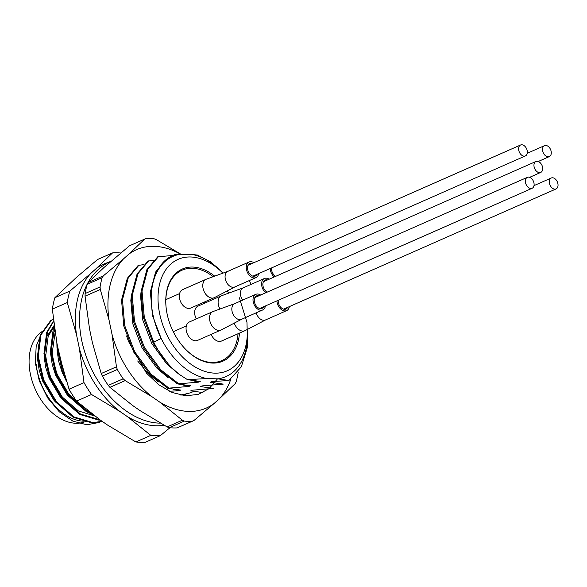 <?xml version="1.0" encoding="UTF-8"?>
<svg xmlns="http://www.w3.org/2000/svg" width="587" height="587" viewBox="0 0 587 587"><rect width="100%" height="100%" fill="white"/><g stroke="black" fill="none" stroke-linecap="round" stroke-linejoin="round"><path stroke-width="0.88" d="M42.499 331.281A50.108 33.547 66.2 0 0 36.233 391.375A50.108 33.547 66.2 0 0 86.054 421.297M53.336 318.983L50.511 320.766L40.173 335.199L37.436 356.5L42.932 380.391L55.677 402.117L73.228 417.32L92.21 422.963L102.211 421.378M53.564 320.935L46.689 332.323L43.952 353.623L49.447 377.514L62.193 399.241L79.744 414.444L98.726 420.087L100.318 420.072M54.305 326.761L53.204 329.446L50.467 350.747L55.97 374.645L68.708 396.364L86.26 411.568L93.238 414.855M56.873 342.918L56.983 347.871L62.486 371.769L65.729 378.923M53.351 319.079L51.326 320.407L40.987 334.839L38.25 356.14L43.746 380.031L56.491 401.757L74.043 416.961L93.025 422.603L102.123 421.312M53.622 321.405L47.503 331.963L44.766 353.264L50.262 377.155L63.007 398.881L80.558 414.084L99.834 419.727M54.466 327.928L51.282 350.388L56.785 374.286L69.523 396.005L87.074 411.216L91.323 413.373M57.79 347.313L64.012 373.141M54.231 326.211L48.163 336.388L45.713 355.722L47.32 366.537L50.753 377.412L62.376 397.135L78.364 410.929L94.764 416.007M55.112 332.381L52.236 352.846L53.843 363.669L57.269 374.535L68.892 394.259L84.22 407.672M60.358 360.792L63.066 369.773M38.588 344.87L37.568 359.317L39.175 370.14L42.609 381.007L54.224 400.73L69.963 414.378M54.129 325.433L46.527 337.107L44.084 356.441L45.691 367.264L49.125 378.131L60.747 397.854L76.479 411.502M54.796 330.239L53.043 334.23L50.599 353.565L52.206 364.388L55.64 375.254L67.263 394.978L83.251 408.772L88.923 411.487M57.086 343.967L57.115 350.688L58.722 361.511L62.156 372.385L66.536 381.499M41.78 332.844L36.189 346.22L35.345 362.957L39.314 380.912L47.62 397.854L59.28 411.81L72.883 421.143L86.847 424.783L99.621 422.376M192.697 380.677L198.722 382.122L200.233 381.455L187.502 379.672L179.16 374.323A72.113 48.281 -113.8 0 1 153.75 342.206L161.161 338.442A65.685 43.974 -113.8 0 1 153.713 280.234C157.587 266.593 164.969 257.95 175.858 254.296L192.03 254.465L197.408 255.059L210.784 261.963L223.273 273.014M179.16 374.323L169.628 365.892L153.317 343.542L143.331 317.384L141.1 291.438L146.86 269.697L157.756 256.768L172.695 255.499M198.722 382.122L177.479 383.92L159.847 370.206L143.544 347.856L133.557 321.698L131.319 295.753L137.087 274.012L147.975 261.083L153.611 260.305M177.479 383.92L190.459 385.762L188.941 386.437L182.924 384.991M188.941 386.437L167.706 388.234L150.074 374.521L133.763 352.171L123.776 326.012L121.546 300.067L127.306 278.326L138.202 265.397L143.83 264.62M167.706 388.234L180.686 390.076L179.167 390.751L173.15 389.306M202.948 392.556L190.731 390.891L192.243 390.223L213.485 388.418L200.505 386.576L202.023 385.908L223.258 384.103L210.278 382.262L211.797 381.594L228.923 380.508L241.338 366.772L247.655 346.499L246.966 322.373L239.342 297.763M181.134 395.124L182.469 394.537L185.932 394.413M187.502 379.672L206.829 378.542A65.685 43.974 66.2 0 1 161.161 338.442L152.459 315.483L150.375 291.871L155.57 272.097L164.558 260.995M153.75 342.206L144.263 316.973L142.025 291.027L147.792 269.286L158.681 256.358M177.854 373.317L166.745 363.933L151.835 343.6L142.685 319.798L140.594 296.186L141.071 291.768M178.411 383.509L160.779 369.795L144.468 347.445L134.489 321.287L132.251 295.342L138.018 273.601L148.907 260.672M168.08 377.632L156.971 368.247L142.061 347.915L132.911 324.112L130.82 300.5L131.297 296.075M168.638 387.824L151.006 374.11L134.694 351.76L124.708 325.602L122.478 299.656L128.237 277.915L139.134 264.986M158.307 381.946L147.198 372.562L137.674 360.983M179.167 390.751L169.342 391.243M247.31 329.468A60.894 40.767 -113.8 0 1 197.049 368.064A60.894 40.767 -113.8 0 1 159.98 282.582A60.894 40.767 -113.8 0 1 222.891 273.153M222.979 273.124A65.685 43.974 66.2 0 0 192.03 254.465M180.84 254.156A65.685 43.974 66.2 0 0 153.713 280.234M206.829 378.542L218.012 378.85A65.685 43.974 66.2 0 0 247.428 329.402M218.012 378.85L228.923 380.508M108.36 262.418A86.538 57.937 66.2 0 0 96.143 268.611L112.55 252.902L97.596 259.498L76.589 277.24L54.899 297.675A95.894 64.203 66.2 0 0 52.331 309.158L56.924 343.204L59.852 357.182L69.053 389.203A95.894 64.203 66.2 0 0 76.574 401.097L100.245 420.021L107.575 425.076L135.846 441.96A95.894 64.203 66.2 0 0 145.407 442.224L160.354 435.627A95.894 64.203 -113.8 0 1 150.793 435.363L135.846 441.96M96.143 268.611L90.86 273.337A86.538 57.937 66.2 0 0 76.479 334.575L79.399 348.561A86.538 57.937 66.2 0 0 119.792 411.392L127.13 416.447A86.538 57.937 66.2 0 0 164.118 425.259M119.792 411.392L91.528 394.501A95.894 64.203 -113.8 0 1 84 382.607L69.053 389.203M91.528 394.501L76.574 401.097M150.793 435.363L127.13 416.447M169.936 427.747L160.354 435.627M112.55 252.902A95.894 64.203 -113.8 0 1 120.731 252.997M76.479 334.575L67.278 302.562A95.894 64.203 -113.8 0 1 69.846 291.079L54.899 297.675M69.846 291.079L90.86 273.337M67.278 302.562L52.331 309.158M84 382.607L79.399 348.561M83.97 421.209A51.59 34.538 -113.8 0 1 54.187 405.023A51.59 34.538 -113.8 0 1 37.223 370.999A51.59 34.538 -113.8 0 1 36.137 364.116L36.233 364.989A49.675 33.254 66.2 0 0 37.274 371.608M239.467 333.108A50.343 33.708 -113.8 0 1 183.702 347.284A50.343 33.708 -113.8 0 1 166.084 307.368A50.343 33.708 -113.8 0 1 214.673 276.147M166.114 307.588A49.389 33.063 -113.8 0 1 192.191 268.252A49.389 33.063 -113.8 0 1 213.184 276.69M238.058 333.732A49.389 33.063 -113.8 0 1 183.555 347.122M217.542 378.813L209.031 388.667L198.12 394.442L185.514 395.77L172.072 392.461L158.703 384.698L146.412 373.068L128.502 341.421A66.456 44.487 66.2 0 1 126.631 335.911M230.823 379.18A86.538 57.937 -113.8 0 1 219.362 398.778L214.079 403.504A86.538 57.937 -113.8 0 1 159.598 402L152.268 396.922A86.538 57.937 -113.8 0 1 111.985 334.179L109.065 320.194A86.538 57.937 -113.8 0 1 123.519 258.874L128.817 254.171A86.538 57.937 -113.8 0 1 180.51 254.156M102.358 376.084A95.894 64.203 66.2 0 0 108.243 385.402L123.189 378.813A95.894 64.203 -113.8 0 1 117.305 369.487L102.358 376.084L101.206 373.537L92.438 342.808L89.517 328.823L85.049 296.193L85.115 293.544L100.061 286.948A95.894 64.203 -113.8 0 1 102.138 277.702L87.192 284.299A95.894 64.203 66.2 0 0 85.115 293.544M87.192 284.299L88.101 282.574L103.972 267.503L129.434 245.821L144.681 239.1L128.817 254.171M169.35 427.688A95.894 64.203 66.2 0 0 177.105 427.901L192.059 421.305A95.894 64.203 -113.8 0 1 184.296 421.092L169.35 427.688L167.148 426.94L140.044 410.621L132.713 405.551L109.916 387.339L108.243 385.402M88.101 282.574L103.349 275.853L123.519 258.874M144.681 239.1L146.273 238.454A95.894 64.203 -113.8 0 1 153.772 238.667L155.981 239.408L180.796 254.156M238.19 372.518A95.894 64.203 -113.8 0 1 236.099 381.924L235.189 383.649L219.362 398.778M214.079 403.504L193.945 420.527L177.105 427.901M152.268 396.922L125.163 380.611L109.916 387.339M167.148 426.94L182.396 420.211L159.598 402M109.065 320.194L100.296 289.464L85.049 296.193M101.206 373.537L116.453 366.809L111.985 334.179M103.349 275.853L102.138 277.702M100.061 286.948L100.296 289.464M182.396 420.211L184.296 421.092M192.059 421.305L193.945 420.527M116.453 366.809L117.305 369.487M123.189 378.813L125.163 380.611M180.855 395.146L191.964 392.432M554.854 189.161A5.965 3.999 66.2 0 0 556.08 188.926A5.965 3.999 66.2 0 0 557.65 182.711A5.965 3.999 66.2 0 0 552.477 177.773A5.965 3.999 66.2 0 0 551.259 178.008A5.965 3.999 66.2 0 0 549.689 184.223A5.965 3.999 66.2 0 0 554.854 189.161M530.919 188.5A5.965 3.999 66.2 0 0 532.145 188.266A5.965 3.999 66.2 0 0 533.715 182.051A5.965 3.999 66.2 0 0 528.542 177.113A5.965 3.999 66.2 0 0 527.324 177.347A5.965 3.999 66.2 0 0 525.754 183.562A5.965 3.999 66.2 0 0 530.919 188.5M524.169 156.157A5.965 3.999 66.2 0 0 525.387 155.929A5.965 3.999 66.2 0 0 526.957 149.707A5.965 3.999 66.2 0 0 521.784 144.776A5.965 3.999 66.2 0 0 520.566 145.004A5.965 3.999 66.2 0 0 518.996 151.226A5.965 3.999 66.2 0 0 524.169 156.157M548.104 156.817A5.965 3.999 66.2 0 0 549.322 156.59A5.965 3.999 66.2 0 0 550.892 150.367A5.965 3.999 66.2 0 0 545.727 145.437A5.965 3.999 66.2 0 0 544.501 145.664A5.965 3.999 66.2 0 0 542.931 151.886A5.965 3.999 66.2 0 0 548.104 156.817M287.623 307.383A6.809 4.557 -113.8 0 1 285.95 309.033A6.809 4.557 -113.8 0 1 284.563 309.298A6.809 4.557 -113.8 0 1 278.231 300.302M265.588 319.915L245.175 330.584A10.067 6.743 -113.8 0 1 244.904 330.708A10.067 6.743 -113.8 0 1 234.242 323.121M244.904 330.708L221.446 341.062A10.067 6.743 -113.8 0 1 211.137 334.392M289.354 306.619A8.541 5.716 -113.8 0 1 286.647 310.618A8.541 5.716 -113.8 0 1 280.388 308.703A8.541 5.716 -113.8 0 1 276.947 300.867M265.698 319.856A8.541 5.716 -113.8 0 1 265.471 319.966A8.541 5.716 -113.8 0 1 256.203 312.834M263.68 306.722A6.809 4.557 -113.8 0 1 262.015 308.373A6.809 4.557 -113.8 0 1 254.457 302.012A6.809 4.557 -113.8 0 1 256.519 295.914A6.809 4.557 -113.8 0 1 258.867 295.797M241.646 319.255L221.24 329.923A10.067 6.743 -113.8 0 1 220.969 330.048A10.067 6.743 -113.8 0 1 210.74 323.562A10.067 6.743 -113.8 0 1 212.839 311.624A10.067 6.743 -113.8 0 1 213.118 311.514L234.756 303.626M220.969 330.048L197.511 340.401A10.067 6.743 -113.8 0 1 195.449 340.798A10.067 6.743 -113.8 0 1 186.725 332.469A10.067 6.743 -113.8 0 1 189.381 321.977L212.839 311.624M265.419 305.959A8.541 5.716 -113.8 0 1 262.712 309.958A8.541 5.716 -113.8 0 1 254.039 304.455A8.541 5.716 -113.8 0 1 255.822 294.336A8.541 5.716 -113.8 0 1 260.599 295.034M241.763 319.196A8.541 5.716 -113.8 0 1 241.536 319.306A8.541 5.716 -113.8 0 1 232.856 313.803A8.541 5.716 -113.8 0 1 234.639 303.677L255.822 294.336M256.93 274.386A6.809 4.557 -113.8 0 1 255.257 276.037A6.809 4.557 -113.8 0 1 253.87 276.301A6.809 4.557 -113.8 0 1 247.971 270.673A6.809 4.557 -113.8 0 1 249.761 263.578A6.809 4.557 -113.8 0 1 251.155 263.314A6.809 4.557 -113.8 0 1 252.109 263.46M234.895 286.918L214.482 297.587A10.067 6.743 -113.8 0 1 214.211 297.712A10.067 6.743 -113.8 0 1 212.156 298.108A10.067 6.743 -113.8 0 1 203.432 289.78A10.067 6.743 -113.8 0 1 206.081 279.287A10.067 6.743 -113.8 0 1 206.36 279.177L227.998 271.289M214.211 297.712L190.753 308.065A10.067 6.743 -113.8 0 1 188.691 308.454A10.067 6.743 -113.8 0 1 179.578 298.658A10.067 6.743 -113.8 0 1 182.623 289.64L206.081 279.287M258.662 273.615A8.541 5.716 -113.8 0 1 255.961 277.622A8.541 5.716 -113.8 0 1 254.215 277.952A8.541 5.716 -113.8 0 1 246.811 270.893A8.541 5.716 -113.8 0 1 249.064 262A8.541 5.716 -113.8 0 1 253.841 262.697M235.005 286.86A8.541 5.716 -113.8 0 1 234.778 286.97A8.541 5.716 -113.8 0 1 233.032 287.3A8.541 5.716 -113.8 0 1 225.635 280.241A8.541 5.716 -113.8 0 1 227.881 271.341L249.064 262M275.692 276.323A6.809 4.557 -113.8 0 1 271.642 270.336A6.809 4.557 -113.8 0 1 271.48 267.966M228.563 293.177A10.067 6.743 -113.8 0 1 227.485 290.785M204.87 303.097A10.067 6.743 -113.8 0 1 204.379 302.056M274.276 276.954A8.541 5.716 -113.8 0 1 270.416 270.306A8.541 5.716 -113.8 0 1 270.196 268.53M251.265 284.299A8.541 5.716 -113.8 0 1 249.446 280.491M539.512 172.659A5.965 3.999 66.2 0 0 540.73 172.424A5.965 3.999 66.2 0 0 542.307 166.209A5.965 3.999 66.2 0 0 537.134 161.271A5.965 3.999 66.2 0 0 535.916 161.506A5.965 3.999 66.2 0 0 534.339 167.721A5.965 3.999 66.2 0 0 539.512 172.659M267.107 292.165A6.809 4.557 -113.8 0 1 262.976 285.788A6.809 4.557 -113.8 0 1 265.111 280.08A6.809 4.557 -113.8 0 1 266.498 279.816A6.809 4.557 -113.8 0 1 267.452 279.962M219.978 309.019A10.067 6.743 -113.8 0 1 221.431 295.789A10.067 6.743 -113.8 0 1 221.71 295.679L243.348 287.791M196.278 318.932A10.067 6.743 -113.8 0 1 194.928 315.153A10.067 6.743 -113.8 0 1 197.966 306.143L221.431 295.789M265.684 292.788A8.541 5.716 -113.8 0 1 261.633 284.834A8.541 5.716 -113.8 0 1 264.407 278.495A8.541 5.716 -113.8 0 1 269.191 279.199M242.673 300.133A8.541 5.716 -113.8 0 1 243.231 287.843L264.407 278.495M111.207 261.098L110.495 261.406C96.121 268.215 86.641 280.359 82.033 297.851C77.102 318.624 79.392 340.489 88.908 363.456C104.391 399.725 134.761 423.183 160.354 423.124M186.35 325.932L173.268 331.706M179.593 293.595L166.202 299.509M551.259 178.008L534.001 185.617M556.08 188.926L283.609 309.151M527.324 177.347L254.853 297.572M532.145 188.266L259.667 308.491M520.566 145.004L248.096 265.236M525.387 155.929L252.916 276.154M544.501 145.664L527.251 153.28M549.322 156.59L538.228 161.484M286.647 310.618L265.471 319.966M262.712 309.958L241.536 319.306M255.961 277.622L234.778 286.97M535.916 161.506L263.438 281.731M540.73 172.424L529.635 177.325"/></g></svg>
